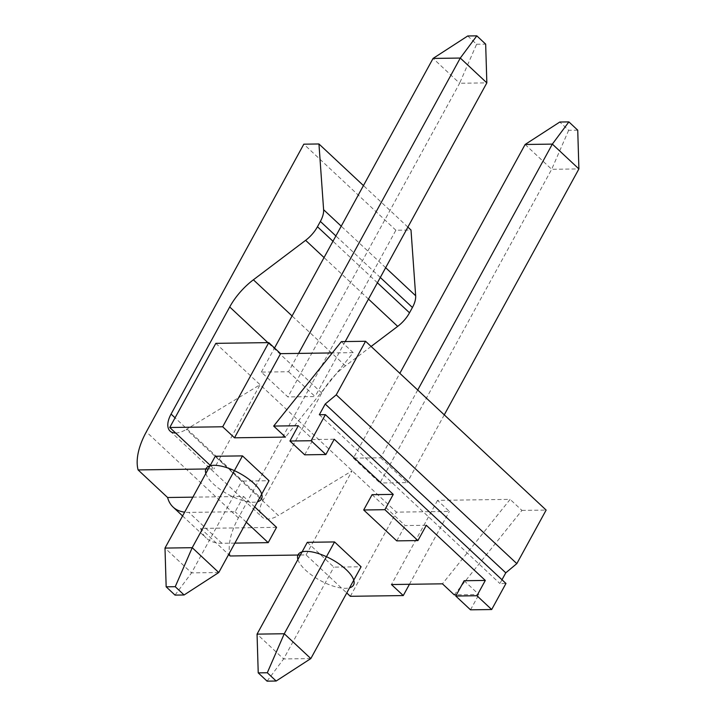 <?xml version="1.0" encoding="UTF-8"?>
<svg xmlns="http://www.w3.org/2000/svg" width="717" height="717" viewBox="0 0 717 717"><rect width="100%" height="100%" fill="white"/><g stroke="black" fill="none" stroke-linecap="round" stroke-linejoin="round"><path stroke-width="0.54" stroke-dasharray="3.58 2.69" d="M341.364 341.615L353.167 352.647L285.465 437.101M298.317 425.728L313.069 439.521L334.239 439.225M372.078 494.676L405.123 525.57L426.301 525.274M464.141 580.734L478.893 594.518L456.415 594.832M300.369 555.012L306.078 554.931L346.759 592.959M276.565 527.345L200.652 528.402L228.615 554.537M192.864 497.159L243.52 496.46L254.696 506.901M210.269 465.378L214.016 468.873L208.306 468.954M215.261 456.263L241.808 481.089L269.036 480.713M307.315 542.321L333.871 567.138L361.099 566.762M417.715 390.021L380.61 457.787L353.391 458.163L399.844 373.315M577.732 130.18L568.653 130.306L559.807 122.024M568.653 130.306L551.678 169.302L525.122 144.484M353.391 458.163L379.947 482.98L551.678 169.302L578.906 168.925M310.828 658.573L283.609 658.95L257.053 634.124M267.074 681.15L283.609 658.95L333.871 567.138M353.167 352.647L332.285 352.934M215.835 343.344L396.411 512.144L449.344 511.409L437.54 500.376L510.137 499.373L442.443 583.826M454.246 594.859L521.94 510.405L510.137 499.373M521.94 510.405L546.139 510.074M298.595 353.4L288.557 371.729L261.329 372.105L287.884 396.931L459.624 83.253L433.068 58.427M288.557 371.729L315.113 396.555L287.884 396.931M380.61 457.787L407.166 482.604L379.947 482.98M444.271 414.847L407.166 482.604M261.329 372.105L274.53 348.005M467.744 35.975L476.599 44.248L459.624 83.253L486.843 82.876M218.775 572.516L191.547 572.892L164.991 548.075M175.02 595.101L191.547 572.892L241.808 481.089M345.218 341.561L315.113 396.555M476.599 44.248L485.669 44.122M306.078 554.931L352.146 470.773L278.348 515.469L186.286 429.42L260.092 384.715L214.016 468.873M350.335 596.302L396.411 512.144M371.11 346.463L345.433 365.849A47.161 24.351 -46.9 0 0 321.763 393.024L263.121 500.134A23.58 12.171 -46.9 0 0 262.144 517.154A23.58 12.171 -46.9 0 0 278.348 515.469M230.157 555.98A66.027 34.093 133.1 0 1 238.385 517.898L395.883 230.238L411.002 230.032M175.638 432.996A23.58 12.171 -46.9 0 0 186.286 429.42M234.871 543.11L221.911 543.289A66.027 34.093 133.1 0 1 206.146 537.965A66.027 34.093 133.1 0 1 200.652 528.402M243.52 496.46L235.14 511.759L188.867 512.395A66.027 34.093 133.1 0 1 184.645 512.171M470.513 609.826L478.893 594.518M304.689 454.82L313.069 439.521M396.752 540.869L405.123 525.57M409.443 584.283L449.344 511.409M501.99 579.739L499.91 583.539L505.96 583.459M437.54 500.376L391.464 584.534M319.334 414.74L499.91 583.539M246.316 522.2L235.14 511.759M395.883 230.238L303.82 144.18M407.883 227.11L363.456 185.578M297.905 559.511A31.602 12.028 -151.3 0 0 317.013 578.646A31.602 12.028 -151.3 0 0 345.594 588.316A31.602 12.028 -151.3 0 0 349.573 587.806M205.842 473.462A31.602 12.028 -151.3 0 0 224.959 492.588A31.602 12.028 -151.3 0 0 253.54 502.267A31.602 12.028 -151.3 0 0 257.52 501.757M238.385 517.898L146.331 431.849M221.911 543.289L188.867 512.395M385.656 267.701L341.229 226.178M380.306 277.47L335.879 235.938M377.402 282.776L332.975 241.244M368.475 299.079L324.048 257.555M345.433 365.849L292.07 315.964M321.763 393.024L267.853 342.627M263.121 500.134L175.065 417.814M182.584 515.944L206.146 537.965M170.09 431.096L262.144 517.154"/><path stroke-width="1.08" d="M273.67 426.068L341.364 341.615L365.562 341.274L336.246 394.834L325.204 404.029L319.334 414.74L325.384 414.659L311.115 440.731L289.937 441.027L298.317 425.728L273.67 426.068L285.465 437.101L234.495 437.809L222.691 426.776L268.767 342.618L280.571 353.651L234.495 437.809M222.691 426.776L169.759 427.502L215.835 343.344L268.767 342.618M393.257 494.389L372.078 494.676L363.698 509.984L384.877 509.688L393.257 494.389L334.239 439.225L325.868 454.524L304.689 454.82L289.937 441.027M476.93 595.737L491.683 609.531L470.513 609.826L455.761 596.033L476.93 595.737L485.31 580.438L426.301 525.274L417.921 540.573L396.752 540.869L363.698 509.984M485.31 580.438L464.141 580.734L455.761 596.033M456.415 594.832L454.246 594.859L442.443 583.826L391.464 584.534L403.268 595.567L350.335 596.302L346.759 592.959M300.369 555.012L230.157 555.98L228.615 554.537M254.696 506.901L276.565 527.345L268.194 542.652L234.871 543.11M192.864 497.159L167.599 497.508L138.094 469.931A66.027 34.093 133.1 0 1 146.331 431.849L303.82 144.18L318.948 143.974L323.609 209.705A23.58 12.171 133.1 0 1 320.365 221.436L317.461 226.742A23.58 12.171 133.1 0 1 305.621 240.329L253.379 279.8A47.161 24.351 -46.9 0 0 229.709 306.975L171.067 414.085A23.58 12.171 -46.9 0 0 170.09 431.096A23.58 12.171 -46.9 0 0 175.638 432.996M208.306 468.954L138.094 469.931M169.759 427.502L210.269 465.378M242.48 455.887L215.261 456.263L164.991 548.075L192.219 547.698L175.244 586.694L184.09 594.976L218.775 572.516L192.219 547.698L242.48 455.887L269.036 480.713L218.775 572.516M276.153 681.025L310.828 658.573L361.099 566.762L334.543 541.935L307.315 542.321L257.053 634.124L284.273 633.747L267.298 672.752L276.153 681.025L267.074 681.15L258.228 672.878L267.298 672.752M444.271 414.847L578.906 168.925L552.35 144.108L525.122 144.484L559.807 122.024L568.877 121.899L552.35 144.108L417.715 390.021M399.844 373.315L525.122 144.484M334.543 541.935L284.273 633.747L310.828 658.573M578.906 168.925L577.732 130.18L568.877 121.899M332.285 352.934L280.571 353.651M365.562 341.274L546.139 510.074L516.823 563.625L505.781 572.829L501.99 579.739M258.228 672.878L257.053 634.124M345.218 341.561L486.843 82.876L485.669 44.122L476.823 35.85L460.287 58.05L433.068 58.427L274.53 348.005M486.843 82.876L460.287 58.05L298.595 353.4M476.823 35.85L467.744 35.975L433.068 58.427M184.09 594.976L175.02 595.101L166.165 586.82L175.244 586.694M166.165 586.82L164.991 548.075M407.883 227.11L411.002 230.032L415.663 295.754A23.58 12.171 133.1 0 1 412.427 307.485L409.515 312.8A23.58 12.171 133.1 0 1 397.684 326.378L371.11 346.463M184.645 512.171A66.027 34.093 133.1 0 1 173.093 507.08A66.027 34.093 133.1 0 1 167.599 497.508M311.115 440.731L325.868 454.524M384.877 509.688L417.921 540.573M403.268 595.567L409.443 584.283M325.384 414.659L505.96 583.459L491.683 609.531M325.204 404.029L505.781 572.829M336.246 394.834L516.823 563.625M268.194 542.652L246.316 522.2M363.456 185.578L318.948 143.974M349.573 587.806A31.602 12.028 -151.3 0 0 343.784 567.514A31.602 12.028 -151.3 0 0 306.06 551.364A31.602 12.028 -151.3 0 0 297.905 559.511M257.52 501.757A31.602 12.028 -151.3 0 0 251.721 481.466A31.602 12.028 -151.3 0 0 213.998 465.306A31.602 12.028 -151.3 0 0 205.842 473.462M415.663 295.754L385.656 267.701M341.229 226.178L323.609 209.705M412.427 307.485L380.306 277.47M335.879 235.938L320.365 221.436M409.515 312.8L377.402 282.776M332.975 241.244L317.461 226.742M397.684 326.378L368.475 299.079M324.048 257.555L305.621 240.329M292.07 315.964L253.379 279.8M267.853 342.627L229.709 306.975M175.065 417.814L171.067 414.085M173.093 507.08L182.584 515.944"/></g></svg>
